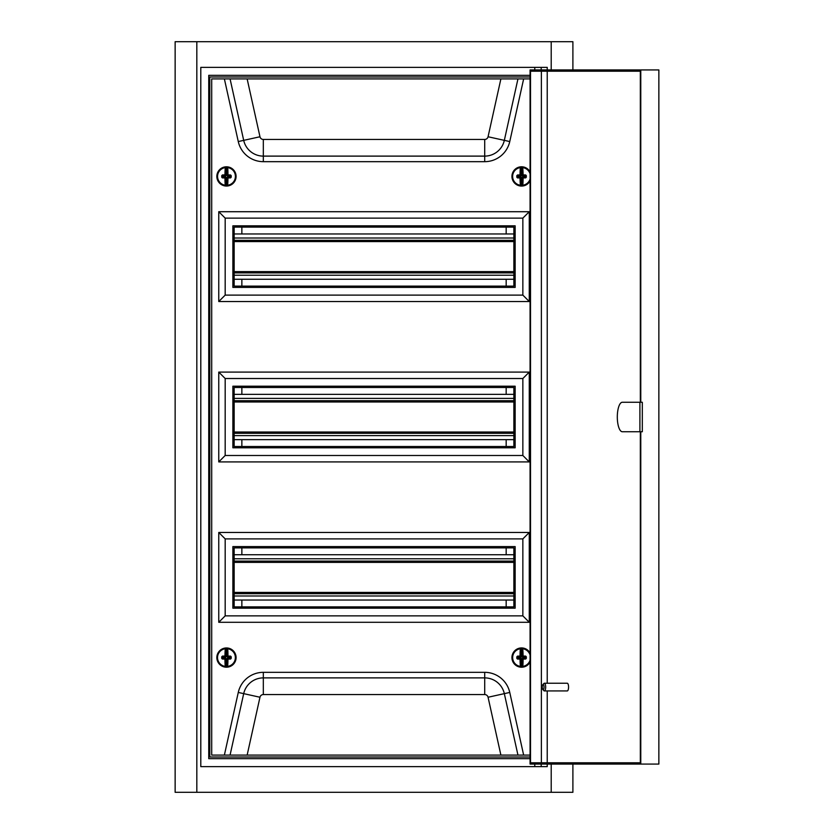 <?xml version="1.0" encoding="UTF-8"?>
<svg xmlns="http://www.w3.org/2000/svg" width="834" height="834" viewBox="0 0 834 834"><rect width="100%" height="100%" fill="white"/><g stroke="black" fill="none" stroke-linecap="round" stroke-linejoin="round"><path stroke-width="1.25" d="M547.229 69.931L547.229 67.366L200.796 67.366L200.796 766.634L547.229 766.634L547.229 764.069M530.08 758.679L208.75 758.679L208.75 75.321L530.08 75.321M196.824 792.3L196.824 41.7L175.14 41.7L175.14 792.3L572.895 792.3L572.895 764.069M547.229 762.787L547.229 690.938M547.229 683.234L547.229 71.213M196.824 41.7L551.211 41.7L551.211 69.931M551.211 764.069L551.211 792.3M551.211 41.7L572.895 41.7L572.895 69.931M506.175 606.891L506.175 600.032M506.175 554.735L506.175 547.875M506.175 446.513L506.175 439.643M506.175 394.357L506.175 387.487M506.175 286.125L506.175 279.265M506.175 233.968L506.175 227.109M241.86 606.891L241.86 600.032M241.86 554.735L241.86 547.875M241.86 446.513L241.86 439.643M241.86 394.357L241.86 387.487M241.86 286.125L241.86 279.265M241.86 233.968L241.86 227.109M622.352 402.249A14.751 5.046 -90 0 0 617.306 417A14.751 5.046 -90 0 0 622.352 431.751L642.316 431.751L642.316 402.249L622.352 402.249M544.018 687.091A2.565 0.876 -90 0 0 542.819 684.693A2.565 0.876 -90 0 0 542.267 687.091A2.565 0.876 -90 0 0 542.819 689.478A2.565 0.876 -90 0 0 544.018 687.091M542.819 684.693L543.872 683.505A3.847 1.314 90 0 1 544.352 683.234A3.847 1.314 90 0 1 545.665 687.091A3.847 1.314 90 0 1 544.352 690.938A3.847 1.314 90 0 1 543.872 690.677L542.819 689.478M544.352 690.938L567.256 690.938A3.847 1.314 -90 0 0 568.569 687.091A3.847 1.314 -90 0 0 567.256 683.234L544.352 683.234M640.335 431.751L640.335 764.069L530.08 764.069L530.08 69.931L640.335 69.931L640.335 402.249M640.335 762.787L530.518 762.787L530.518 71.213L640.335 71.213M541.37 762.787L541.37 71.213M640.773 402.249L640.773 69.931L658.86 69.931L658.86 764.069L640.773 764.069L640.773 431.751M639.907 431.751L639.907 402.249M234.156 600.032L513.869 600.032M234.156 593.683L513.869 593.683M234.156 561.094L513.869 561.094M234.156 554.735L513.869 554.735M216.84 657.578A9.622 9.622 0 0 0 226.462 667.2A9.622 9.622 0 0 0 236.085 657.578A9.622 9.622 0 0 0 226.462 647.955A9.622 9.622 0 0 0 216.84 657.578M530.08 653.074A9.622 9.622 0 0 0 511.94 657.578A9.622 9.622 0 0 0 530.08 662.071M530.08 171.929A9.622 9.622 0 0 0 511.94 176.422A9.622 9.622 0 0 0 530.08 180.926M216.84 176.422A9.622 9.622 0 0 0 226.462 186.045A9.622 9.622 0 0 0 236.085 176.422A9.622 9.622 0 0 0 226.462 166.8A9.622 9.622 0 0 0 216.84 176.422M234.156 227.109L234.156 286.125L513.869 286.125L513.869 227.109L234.156 227.109M234.156 387.487L234.156 446.513L513.869 446.513L513.869 387.487L234.156 387.487M234.156 606.891L513.869 606.891L513.869 547.875L234.156 547.875L234.156 606.891M218.758 301.522L529.267 301.522L529.267 211.711L218.758 211.711L218.758 301.522L225.18 295.111L522.855 295.111L522.855 218.122L225.18 218.122L225.18 295.111M218.758 461.911L529.267 461.911L529.267 372.089L218.758 372.089L218.758 461.911L225.18 455.489L522.855 455.489L522.855 378.511L225.18 378.511L225.18 455.489M218.758 532.478L218.758 622.289L529.267 622.289L529.267 532.478L218.758 532.478L225.18 538.889L225.18 615.878L522.855 615.878L522.855 538.889L225.18 538.889M530.08 78.907L211.7 78.907L211.7 755.093L530.08 755.093M530.08 76.989L209.782 76.989L209.782 757.011L530.08 757.011M218.758 211.711L225.18 218.122M529.267 301.522L522.855 295.111M529.267 211.711L522.855 218.122M232.874 225.826L232.874 287.407L515.151 287.407L515.151 225.826L232.874 225.826M218.758 372.089L225.18 378.511M529.267 461.911L522.855 455.489M529.267 372.089L522.855 378.511M232.874 386.205L232.874 447.795L515.151 447.795L515.151 386.205L232.874 386.205M232.874 546.593L232.874 608.174L515.151 608.174L515.151 546.593L232.874 546.593M529.267 532.478L522.855 538.889M529.267 622.289L522.855 615.878M218.758 622.289L225.18 615.878M222.365 656.097A13.156 1.147 0.2 0 1 224.951 656.056L224.982 656.41A12.844 1.115 -179.8 0 0 222.459 656.452L225.931 657.036L226.129 648.279L225.263 648.769A8.882 8.882 0 0 0 225.201 666.376L226.077 666.554A8.986 8.986 0 0 0 226.775 666.554L226.806 658.568L227.442 658.245L227.974 659.1A13.156 1.147 90.2 0 1 227.661 666.376A8.882 8.882 0 0 0 227.724 648.779A13.156 1.147 90.2 0 1 227.984 656.066A13.156 1.147 0.2 0 1 230.57 656.118L231.206 656.796A12.646 1.105 90.2 0 1 231.195 658.391L230.559 659.058A13.156 1.147 -179.8 0 1 227.974 659.1L227.119 658.568L226.775 666.554L227.453 666.825L227.317 666.168A12.844 1.115 -89.8 0 0 227.619 659.058L227.943 658.745A12.844 1.115 0.2 0 0 230.455 658.704L230.559 659.058M225.472 648.331L225.263 648.769A13.156 1.147 -89.8 0 0 224.951 656.056L225.701 656.817M225.409 666.814L226.108 658.558L226.066 666.866A9.299 9.299 0 0 0 226.785 666.877A9.299 9.299 0 0 1 226.066 666.866L225.201 666.376A13.156 1.147 -89.8 0 1 224.94 659.089A13.156 1.147 -179.8 0 1 222.355 659.027L221.719 658.36L222.584 657.911L222.157 656.785A12.343 1.074 90.2 0 0 222.146 657.557A12.343 1.074 90.2 0 0 222.146 658.339L222.459 658.672A12.844 1.115 0.2 0 0 224.972 658.735L225.472 657.922L222.907 657.911L222.907 657.213L225.472 657.223M227.223 656.817L227.984 656.066L227.129 656.598L227.515 648.331L226.848 648.279L227.672 648.352A9.299 9.299 0 0 1 227.609 666.804L227.453 666.825M225.545 666.158A12.844 1.115 90.2 0 1 225.295 659.058L225.472 658.245L222.907 658.234L222.355 659.027M227.213 658.339L231.195 658.391M225.607 666.481L225.243 666.804A9.299 9.299 0 0 1 225.316 648.341L225.67 648.664M227.442 657.932L230.768 658.37A12.343 1.074 -89.8 0 0 230.768 656.817L231.206 656.796M227.369 648.998A12.844 1.115 -89.8 0 1 227.63 656.097L227.943 656.421A12.844 1.115 -179.8 0 1 230.465 656.473L230.017 657.244L227.453 656.911L230.017 656.921L230.33 657.943L230.57 656.118M226.129 648.279A9.299 9.299 0 0 1 226.848 648.279A9.299 9.299 0 0 0 226.129 648.279M226.806 656.587L226.838 648.602A8.986 8.986 0 0 0 226.139 648.602L226.118 656.587L225.305 656.087A12.844 1.115 90.2 0 1 225.607 648.988M517.466 656.118A13.156 1.147 -0.2 0 1 520.041 656.066L520.082 656.421A12.844 1.115 179.8 0 0 517.56 656.473L521.031 657.046L521.177 648.279L520.301 648.779A8.882 8.882 0 0 0 520.364 666.376L521.25 666.554A8.986 8.986 0 0 0 521.948 666.554L521.917 658.558L522.553 658.245L523.095 659.089A13.156 1.147 89.8 0 1 522.835 666.376A8.882 8.882 0 0 0 530.08 660.142M520.51 648.331L520.301 648.779A13.156 1.147 -90.2 0 0 520.041 656.066L520.802 656.817M522.782 666.804A9.299 9.299 0 0 0 530.08 661.341A9.299 9.299 0 0 1 522.782 666.804L522.48 666.158L522.782 666.804L521.959 666.866A9.299 9.299 0 0 1 521.24 666.877L520.364 666.376A13.156 1.147 -90.2 0 1 520.051 659.1A13.156 1.147 179.8 0 1 517.476 659.058L516.83 658.391L517.695 657.943L517.257 656.817A12.343 1.074 89.8 0 0 517.257 657.588A12.343 1.074 89.8 0 0 517.268 658.37L517.57 658.704A12.844 1.115 -0.2 0 0 520.093 658.745L520.583 657.932L518.018 657.932L518.008 657.244L520.583 657.234M522.48 666.158A12.844 1.115 -90.2 0 0 522.73 659.058L523.054 658.735A12.844 1.115 -0.2 0 0 525.576 658.672L522.553 658.245L525.128 657.911L525.118 657.213L522.105 657.036L523.085 656.056A13.156 1.147 -0.2 0 1 525.66 656.097L526.306 656.765A12.646 1.105 89.8 0 1 526.317 658.36L525.67 659.027A13.156 1.147 179.8 0 1 523.095 659.089L522.24 658.558L521.959 666.866A9.299 9.299 0 0 1 521.24 666.877L521.031 658.109L518.018 658.255L517.476 659.058M522.324 656.817L522.553 648.331L521.896 648.279L522.72 648.341A9.299 9.299 0 0 1 530.08 653.814A9.299 9.299 0 0 0 522.72 648.341L522.772 648.769A13.156 1.147 89.8 0 1 523.085 656.056L522.553 656.911L525.118 656.9L525.66 656.097M520.583 666.825L521.219 658.568M520.718 666.168A12.844 1.115 89.8 0 1 520.416 659.058L520.812 658.339M520.781 666.491L520.416 666.804A9.299 9.299 0 0 1 520.353 648.352L520.718 648.675M530.08 655.013A8.882 8.882 0 0 0 522.772 648.769L522.355 648.664M526.317 658.36L525.879 658.339A12.343 1.074 -90.2 0 0 525.868 656.785L525.67 659.027M522.418 648.988A12.844 1.115 -90.2 0 1 522.72 656.087L523.043 656.41A12.844 1.115 179.8 0 1 525.566 656.452L526.306 656.765M521.177 648.279A9.299 9.299 0 0 1 521.896 648.279A9.299 9.299 0 0 0 521.177 648.279M521.917 656.587L521.886 648.602A8.986 8.986 0 0 0 521.187 648.602L521.219 656.587L520.406 656.097A12.844 1.115 89.8 0 1 520.656 648.998M517.466 174.973A13.156 1.147 -0.2 0 1 520.041 174.911L520.082 175.265A12.844 1.115 179.8 0 0 517.56 175.328L521.031 175.891L521.177 167.134L520.301 167.624A8.882 8.882 0 0 0 520.364 185.231L521.25 185.398A8.986 8.986 0 0 0 521.948 185.398L521.917 177.413L522.553 177.089L523.095 177.934A13.156 1.147 89.8 0 1 522.835 185.221A8.882 8.882 0 0 0 530.08 178.987M520.51 167.186L520.301 167.624A13.156 1.147 -90.2 0 0 520.041 174.911L520.802 175.661M522.782 185.648A9.299 9.299 0 0 0 530.08 180.186A9.299 9.299 0 0 1 522.782 185.648L522.48 185.002L522.782 185.648L521.959 185.721A9.299 9.299 0 0 1 521.24 185.721L520.364 185.231A13.156 1.147 -90.2 0 1 520.051 177.944A13.156 1.147 179.8 0 1 517.476 177.903L516.83 177.235L517.695 176.787L517.257 175.661A12.343 1.074 89.8 0 0 517.257 176.443A12.343 1.074 89.8 0 0 517.268 177.215L517.57 177.548A12.844 1.115 -0.2 0 0 520.093 177.59L520.583 176.777L518.018 176.787L518.008 176.089L520.583 176.078M522.48 185.002A12.844 1.115 -90.2 0 0 522.73 177.903L523.054 177.579A12.844 1.115 -0.2 0 0 525.576 177.527L522.553 177.089L525.128 176.756L525.118 176.068L522.105 175.891L523.085 174.9A13.156 1.147 -0.2 0 1 525.66 174.942L526.306 175.609A12.646 1.105 89.8 0 1 526.317 177.204L525.67 177.882A13.156 1.147 179.8 0 1 523.095 177.934L522.24 177.402L521.959 185.721A9.299 9.299 0 0 1 521.24 185.721L521.031 176.964L518.018 177.1L517.476 177.903M522.324 175.661L522.553 167.175L521.896 167.123L522.72 167.196A9.299 9.299 0 0 1 530.08 172.659A9.299 9.299 0 0 0 522.72 167.196L522.772 167.624A13.156 1.147 89.8 0 1 523.085 174.9L522.553 175.755L525.118 175.745L525.66 174.942M520.583 185.669L521.219 177.413M520.718 185.012A12.844 1.115 89.8 0 1 520.416 177.913L520.812 177.183M520.781 185.336L520.416 185.659A9.299 9.299 0 0 1 520.353 167.196L520.718 167.519M530.08 173.858A8.882 8.882 0 0 0 522.772 167.624L522.355 167.509M526.317 177.204L525.879 177.183A12.343 1.074 -90.2 0 0 525.868 175.63L525.67 177.882M522.418 167.832A12.844 1.115 -90.2 0 1 522.72 174.942L523.043 175.255A12.844 1.115 179.8 0 1 525.566 175.296L526.306 175.609M521.177 167.134A9.299 9.299 0 0 1 521.896 167.123A9.299 9.299 0 0 0 521.177 167.134M521.917 175.432L521.886 167.446A8.986 8.986 0 0 0 521.187 167.446L521.219 175.442L520.406 174.942A12.844 1.115 89.8 0 1 520.656 167.843M222.365 174.942A13.156 1.147 0.2 0 1 224.951 174.9L224.982 175.255A12.844 1.115 -179.8 0 0 222.459 175.296L225.931 175.891L226.129 167.123L225.263 167.624A8.882 8.882 0 0 0 225.201 185.221L226.077 185.398A8.986 8.986 0 0 0 226.775 185.398L226.806 177.413L227.442 177.089L227.974 177.944A13.156 1.147 90.2 0 1 227.661 185.231A8.882 8.882 0 0 0 227.724 167.624A13.156 1.147 90.2 0 1 227.984 174.911A13.156 1.147 0.2 0 1 230.57 174.973L231.206 175.64A12.646 1.105 90.2 0 1 231.195 177.235L230.559 177.903A13.156 1.147 -179.8 0 1 227.974 177.944L227.119 177.413L226.775 185.398L227.453 185.669L227.317 185.012A12.844 1.115 -89.8 0 0 227.619 177.913L227.943 177.59A12.844 1.115 0.2 0 0 230.455 177.548L230.559 177.903M225.472 167.175L225.263 167.624A13.156 1.147 -89.8 0 0 224.951 174.9L225.701 175.661M225.409 185.669L226.108 177.413L226.066 185.721A9.299 9.299 0 0 0 226.785 185.721A9.299 9.299 0 0 1 226.066 185.721L225.201 185.221A13.156 1.147 -89.8 0 1 224.94 177.934A13.156 1.147 -179.8 0 1 222.355 177.882L221.719 177.204L222.584 176.756L222.157 175.63A12.343 1.074 90.2 0 0 222.146 176.412A12.343 1.074 90.2 0 0 222.146 177.183L222.459 177.527A12.844 1.115 0.2 0 0 224.972 177.579L225.472 176.766L222.907 176.756L222.907 176.068L225.472 176.068M227.223 175.661L227.984 174.911L227.129 175.442L227.515 167.186L226.848 167.134L227.672 167.196A9.299 9.299 0 0 1 227.609 185.659L227.453 185.669M225.545 185.002A12.844 1.115 90.2 0 1 225.295 177.903L225.472 177.089L222.907 177.079L222.355 177.882M227.213 177.183L231.195 177.235M225.607 185.325L225.243 185.648A9.299 9.299 0 0 1 225.316 167.196L225.67 167.509M227.442 176.777L230.768 177.215A12.343 1.074 -89.8 0 0 230.768 175.661L231.206 175.64M227.369 167.843A12.844 1.115 -89.8 0 1 227.63 174.942L227.943 175.265A12.844 1.115 -179.8 0 1 230.465 175.328L230.017 176.089L227.453 175.755L230.017 175.766L230.33 176.787L230.57 174.973M226.129 167.123A9.299 9.299 0 0 1 226.848 167.134A9.299 9.299 0 0 0 226.129 167.123M226.806 175.442L226.838 167.446A8.986 8.986 0 0 0 226.139 167.446L226.118 175.432L225.305 174.942A12.844 1.115 90.2 0 1 225.607 167.832M234.156 439.643L513.869 439.643M234.156 433.294L513.869 433.294M234.156 400.706L513.869 400.706M234.156 394.357L513.869 394.357M234.156 279.265L513.869 279.265M234.156 272.906L513.869 272.906M234.156 240.317L513.869 240.317M234.156 233.968L513.869 233.968M234.156 595.987L513.869 595.987M234.156 592.401L513.869 592.401M234.156 562.377L513.869 562.377M234.156 558.78L513.869 558.78M224.377 755.093L238.274 692.439A25.666 25.666 0 0 1 263.325 672.329L484.71 672.329A25.666 25.666 0 0 1 509.762 692.439L523.648 755.093M523.648 78.907L509.762 141.561A25.666 25.666 0 0 1 484.71 161.671L263.325 161.671A25.666 25.666 0 0 1 238.274 141.561L224.377 78.907M247.145 78.907L259.968 136.755A3.44 3.44 0 0 0 263.325 139.445L484.71 139.445A3.44 3.44 0 0 0 488.067 136.755L500.89 78.907M517.956 78.907L504.33 140.362A20.11 20.11 0 0 1 484.71 156.114L263.325 156.114A20.11 20.11 0 0 1 243.695 140.362L230.069 78.907M259.968 136.755L238.274 141.561M263.325 139.445L263.325 161.671M484.71 139.445L484.71 161.671M488.067 136.755L509.762 141.561M500.89 755.093L488.067 697.245A3.44 3.44 0 0 0 484.71 694.555L263.325 694.555A3.44 3.44 0 0 0 259.968 697.245L247.145 755.093M238.274 692.439L243.695 693.638A20.11 20.11 0 0 1 263.325 677.886L484.71 677.886A20.11 20.11 0 0 1 504.33 693.638L517.956 755.093M230.069 755.093L243.695 693.638L259.968 697.245M263.325 672.329L263.325 694.555M484.71 672.329L484.71 694.555M509.762 692.439L488.067 697.245M221.719 658.36A12.646 1.105 -89.8 0 1 221.719 657.557A12.646 1.105 -89.8 0 1 221.719 656.765M227.672 648.352A9.299 9.299 0 0 1 227.609 666.804M217.163 657.546A9.299 9.299 0 0 1 225.316 648.341M516.83 658.391A12.646 1.105 -90.2 0 1 516.819 657.599A12.646 1.105 -90.2 0 1 516.819 656.796M512.264 657.609A9.299 9.299 0 0 1 520.353 648.352M516.83 177.235A12.646 1.105 -90.2 0 1 516.819 176.443A12.646 1.105 -90.2 0 1 516.819 175.64M512.264 176.454A9.299 9.299 0 0 1 520.353 167.196M221.719 177.204A12.646 1.105 -89.8 0 1 221.719 176.401A12.646 1.105 -89.8 0 1 221.719 175.609M227.672 167.196A9.299 9.299 0 0 1 227.609 185.659M217.163 176.391A9.299 9.299 0 0 1 225.316 167.196M234.156 435.609L513.869 435.609M234.156 432.012L513.869 432.012M234.156 401.988L513.869 401.988M234.156 398.391L513.869 398.391M234.156 275.22L513.869 275.22M234.156 271.623L513.869 271.623M234.156 241.599L513.869 241.599M234.156 238.013L513.869 238.013M541.203 766.634L541.203 764.069M541.203 67.366L541.203 69.931M534.782 67.366L534.782 69.931M534.782 766.634L534.782 764.069"/></g></svg>
